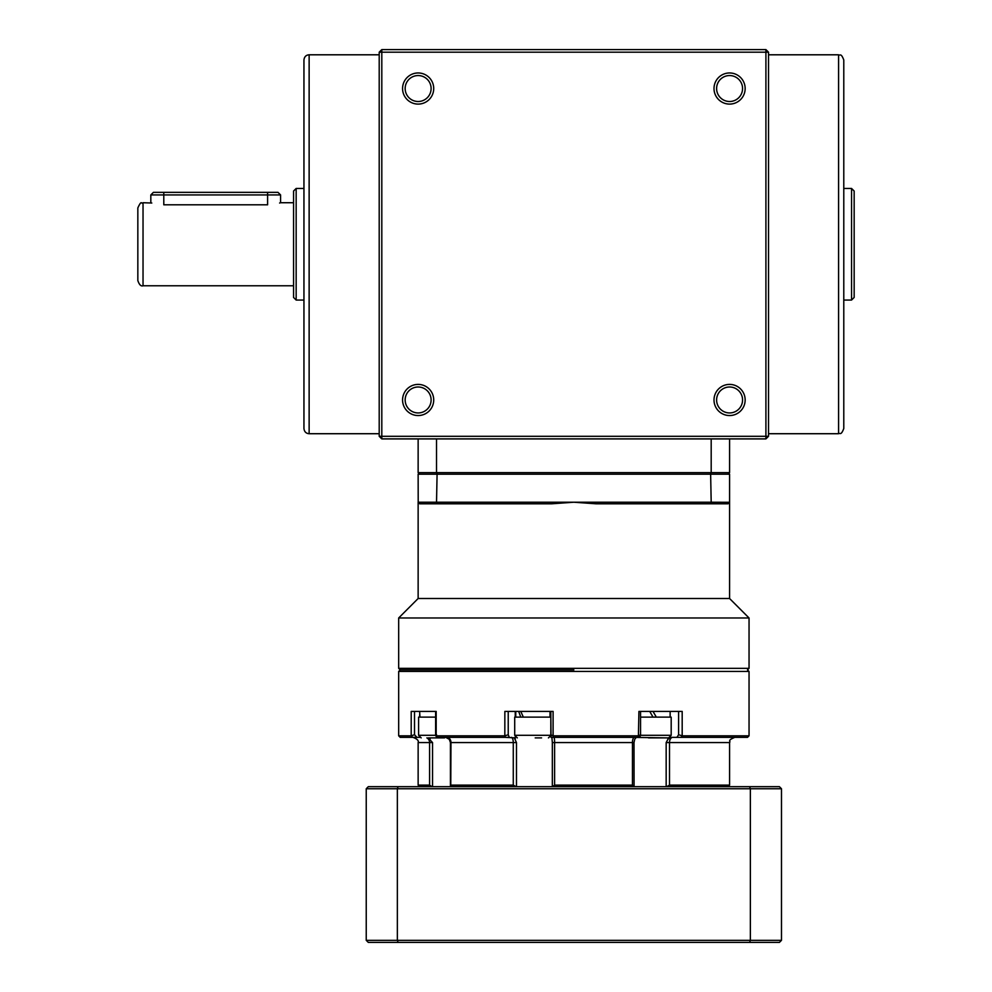 <?xml version="1.0" encoding="UTF-8"?>
<svg xmlns="http://www.w3.org/2000/svg" width="992" height="992" viewBox="0 0 992 992"><rect width="100%" height="100%" fill="white"/><g stroke="black" fill="none" stroke-linecap="round" stroke-linejoin="round"><path stroke-width="1.49" d="M851.558 188.455L854.162 191.047L854.162 297.451L851.558 300.055L851.558 188.455L843.783 188.455M843.783 59.979L843.783 428.519C840.906 436.046 840.088 432.562 838.587 433.715L838.587 54.796C840.088 55.949 840.906 52.452 843.783 59.979M296.162 300.055L293.558 297.451L293.558 191.047L296.162 188.455L296.162 300.055L303.949 300.055M143.034 285.783C141.013 286.502 139.277 284.766 137.838 280.587L137.838 207.911C141.955 199.045 141.1 204.637 143.034 202.728L143.034 285.783L293.558 285.783M309.132 433.715C306.069 433.492 304.333 431.756 303.949 428.519L303.949 59.979C304.333 56.742 306.069 55.006 309.132 54.796L309.132 433.715L379.204 433.715M433.715 88.536A15.574 15.574 0 0 1 418.14 104.098A15.574 15.574 0 0 1 402.566 88.536A15.574 15.574 0 0 1 418.14 72.962A15.574 15.574 0 0 1 433.715 88.536M405.158 88.536A12.983 12.983 0 0 0 418.14 101.506A12.983 12.983 0 0 0 431.111 88.536A12.983 12.983 0 0 0 418.14 75.553A12.983 12.983 0 0 0 405.158 88.536M745.153 88.536A15.574 15.574 0 0 1 729.579 104.098A15.574 15.574 0 0 1 714.004 88.536A15.574 15.574 0 0 1 729.579 72.962A15.574 15.574 0 0 1 745.153 88.536M716.608 88.536A12.983 12.983 0 0 0 729.579 101.506A12.983 12.983 0 0 0 742.562 88.536A12.983 12.983 0 0 0 729.579 75.553A12.983 12.983 0 0 0 716.608 88.536M433.715 399.974A15.574 15.574 0 0 1 418.14 415.549A15.574 15.574 0 0 1 402.566 399.974A15.574 15.574 0 0 1 418.14 384.4A15.574 15.574 0 0 1 433.715 399.974M405.158 399.974A12.983 12.983 0 0 0 418.14 412.945A12.983 12.983 0 0 0 431.111 399.974A12.983 12.983 0 0 0 418.14 386.992A12.983 12.983 0 0 0 405.158 399.974M745.153 399.974A15.574 15.574 0 0 1 729.579 415.549A15.574 15.574 0 0 1 714.004 399.974A15.574 15.574 0 0 1 729.579 384.4A15.574 15.574 0 0 1 745.153 399.974M716.608 399.974A12.983 12.983 0 0 0 729.579 412.945A12.983 12.983 0 0 0 742.562 399.974A12.983 12.983 0 0 0 729.579 386.992A12.983 12.983 0 0 0 716.608 399.974M151.801 203.025L143.034 202.728M150.821 194.94L153.413 192.349L163.792 192.349L163.792 204.811C147.052 202.529 147.052 202.529 163.792 204.811L267.604 204.811C284.357 202.529 284.357 202.529 267.604 204.811L267.604 194.94L150.821 194.94L150.821 202.728M163.792 192.349L277.996 192.349L280.587 194.94L280.587 202.728L279.595 203.025M729.579 438.898L729.579 472.638L711.19 472.638L711.19 438.898M711.19 472.638L436.53 472.638L436.53 438.898M436.53 472.638L418.14 472.638L418.14 438.898M765.911 438.898L381.808 438.898L381.808 436.306L765.911 436.306L765.911 52.192L381.808 52.192L381.808 436.306L379.204 436.306L379.204 52.192L381.808 49.6L765.911 49.6L765.911 52.192L768.515 52.192L768.515 436.306L765.911 436.306L765.911 438.898L768.515 436.306M379.204 52.192L381.808 52.192L381.808 49.6M765.911 49.6L768.515 52.192M381.808 438.898L379.204 436.306M280.587 194.94L267.604 194.94L267.604 192.349M728.029 472.638L729.579 474.201L418.14 474.201L419.703 472.638M710.607 472.638L711.19 502.225L729.517 502.287M437.112 472.638L436.53 502.225L573.86 502.225L551.899 503.787L419.703 503.787L418.14 502.225L436.53 502.225L437.112 503.787M710.607 503.787L711.19 502.225L573.86 502.225L595.832 503.787L728.029 503.787L729.579 502.225L729.579 474.201M418.202 502.287L418.14 474.201M573.86 669.885L400.235 669.885L573.86 669.885M639.505 737.366L638.377 737.366L638.922 711.413L682.186 711.413L682.186 735.816L749.047 735.816L749.047 671.448L398.672 671.448L400.235 669.885L398.672 668.335L749.047 668.335L749.047 617.979L398.672 617.979L418.14 598.511L729.579 598.511L749.047 617.979M672.7 737.366A5.196 3.187 90 0 0 669.513 742.562L669.513 785.118L729.579 785.118L729.579 742.562L666.165 742.562L667.914 739.3L670.828 737.366L676.904 737.366L678.602 734.737L678.602 711.413M636.269 737.366L634.731 739.288L634.012 742.562L552.333 742.562L551.887 737.366M553.958 737.366A5.196 0.645 90 0 1 554.602 742.562L554.602 785.118L632.45 785.118L634.074 786.681L634.012 742.562M508.226 711.413L508.226 734.737L509.342 737.366L505.498 737.366L514.29 737.812L516.472 742.562L450.43 742.562L449.289 739.3L445.805 737.366M419.628 737.366L412.66 737.366L411.196 735.816L411.209 711.413L436.182 711.413L436.182 735.816L437.385 737.366L438.576 737.366M428.135 737.887L432.549 742.562L432.549 786.681M554.602 785.118L552.432 786.681M516.088 786.681L513.273 785.118L513.273 742.562A5.196 2.021 90 0 0 511.252 737.366M553.263 737.366L551.056 737.366L550.833 711.413L550.82 734.824L553.102 735.816L553.263 737.366L638.377 737.366M437.385 737.366L505.498 737.366L504.829 735.816L504.854 711.413L553.102 711.413L553.102 735.816L638.91 735.816L640.398 734.737M551.044 737.366L550.82 734.824M508.226 734.737L504.854 735.816M446.884 737.366A5.196 4.092 90 0 1 450.976 742.562L450.752 786.681L450.976 785.118L513.273 785.118M431.942 786.681L429.586 785.118L429.586 742.562L418.14 742.562C418.897 740.64 417.173 738.904 412.945 737.366M436.182 735.816L436.554 734.737L436.182 735.816L504.829 735.816M414.507 711.413L414.507 734.737L411.209 735.816L398.672 735.816L398.672 671.448M669.513 785.118L666.661 786.681M678.602 734.737L682.186 735.816L681.206 737.366L676.904 737.366M640.559 711.413L640.559 735.109L639.803 737.366M669.774 737.602L670.828 737.366M749.047 735.816L747.484 737.366L681.206 737.366M419.703 786.681L418.14 785.118L429.586 785.118M412.66 737.366L400.235 737.366L398.672 735.816M667.914 739.3L667.926 737.887M398.127 786.681L749.592 786.681L750.361 788.752L366.234 788.752L368.305 786.681L398.127 786.681L397.358 788.752L397.358 940.329L750.361 940.329L749.592 942.4L368.305 942.4L366.234 940.329L397.358 940.329L398.127 942.4M749.592 786.681L779.414 786.681L781.485 788.752L750.361 788.752L750.361 940.329L781.485 940.329L779.414 942.4L749.592 942.4M366.234 788.752L366.234 940.329M781.485 788.752L781.485 940.329M419.628 711.413L419.951 717.129M419.628 717.129L419.703 714.265M520.775 711.413L523.33 717.129M520.775 717.129L518.667 711.413M653.021 711.413L656.32 717.129M653.021 717.129L649.723 711.413M670.146 717.129L670.146 711.413M444.54 737.887L428.966 737.887M435.624 735.295L418.587 735.295L418.587 717.129L435.624 717.129M541.57 737.887L535.209 737.887M550.858 735.295L514.712 735.295L514.712 717.129L550.82 717.129M648.52 737.887L668.596 737.887L635.984 737.428M640.559 717.129L671.187 717.129L671.187 735.295L668.596 737.887M632.45 785.118L632.45 742.562A5.196 1.959 90 0 1 634.409 737.366M432.549 742.562L429.586 742.562A5.196 4.811 90 0 0 426.87 737.887M552.333 786.681L552.333 742.562M516.472 742.562L516.472 786.681M414.507 734.737L416.975 737.366M515.245 711.413L515.245 717.129M515.245 736.858L515.245 739.288M430.094 737.887L430.094 739.288M666.165 786.681L666.165 742.562M640.522 735.295L671.187 735.295M838.587 54.796L768.515 54.796M296.162 188.455L303.949 188.455M309.132 54.796L379.204 54.796M280.587 202.728L293.558 202.728M838.587 433.715L768.515 433.715M851.558 300.055L843.783 300.055M418.14 598.511L418.14 502.225M398.672 668.335L398.672 617.979M729.579 598.511L729.579 502.225M749.047 671.448L747.484 669.885L749.047 668.335M729.579 742.562C730.992 740.95 726.752 740.702 734.774 737.366M450.43 785.664L450.43 742.562M436.976 737.366L435.662 735.667M435.624 735.556L435.624 711.413M728.029 786.681L729.579 785.118M418.14 785.118L418.14 742.562M515.753 717.129L515.753 711.413M550.014 717.129L550.014 711.413M418.587 735.295L421.178 737.887M551.056 735.295L548.452 737.887M514.712 735.295L517.316 737.887"/></g></svg>
